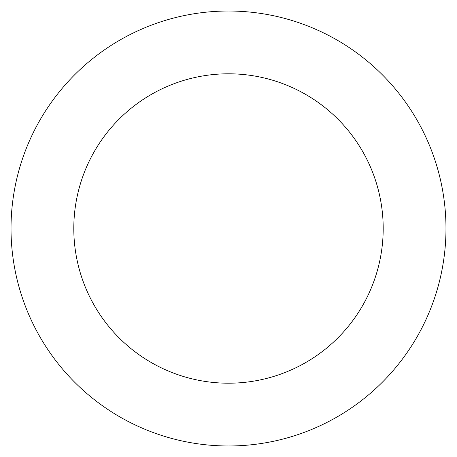<?xml version="1.0" encoding="UTF-8"?>
<svg xmlns="http://www.w3.org/2000/svg" width="457" height="457" viewBox="0 0 457 457"><rect width="100%" height="100%" fill="white"/><g stroke="black" fill="none" stroke-linecap="round" stroke-linejoin="round"><path stroke-width="0.69" d="M157.756 22.85A217.475 217.475 0 0 0 85.773 392.592A217.475 217.475 0 0 0 441.97 270.058A217.475 217.475 0 0 0 157.756 22.85M178.179 82.214A154.695 154.695 0 0 0 126.977 345.224A154.695 154.695 0 0 0 380.344 258.062A154.695 154.695 0 0 0 178.179 82.214"/></g></svg>
